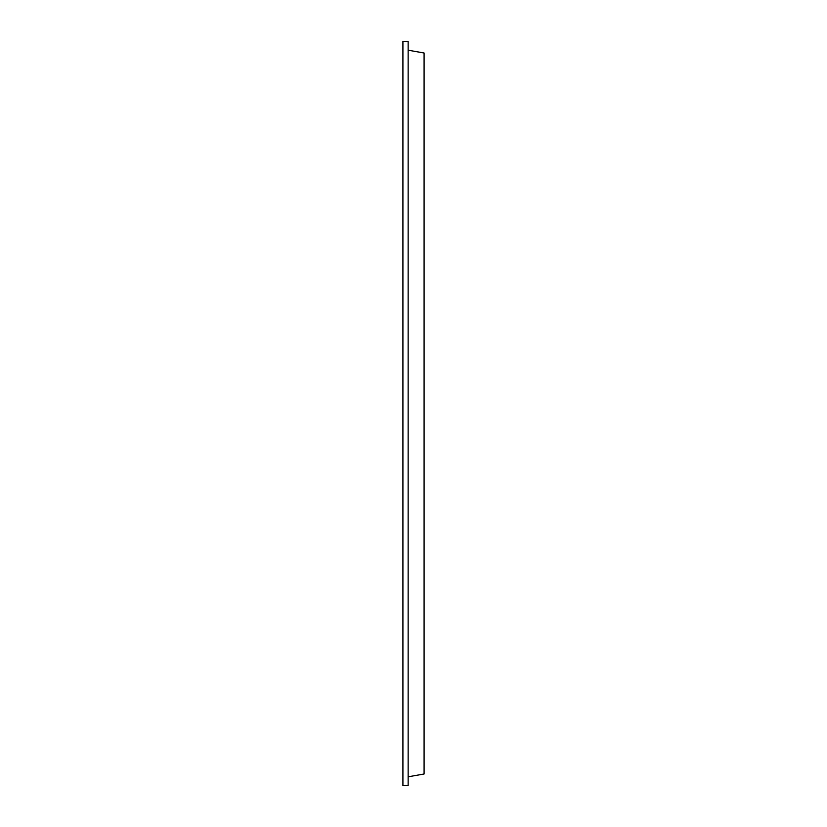 <?xml version="1.0" encoding="UTF-8"?>
<svg xmlns="http://www.w3.org/2000/svg" width="827" height="827" viewBox="0 0 827 827"><rect width="100%" height="100%" fill="white"/><g stroke="black" fill="none" stroke-linecap="round" stroke-linejoin="round"><path stroke-width="1.24" d="M408.145 50.199L424.086 53L424.086 774L408.145 776.801M402.914 785.65L402.914 41.35L408.145 41.35L408.145 785.65L402.914 785.65"/></g></svg>
